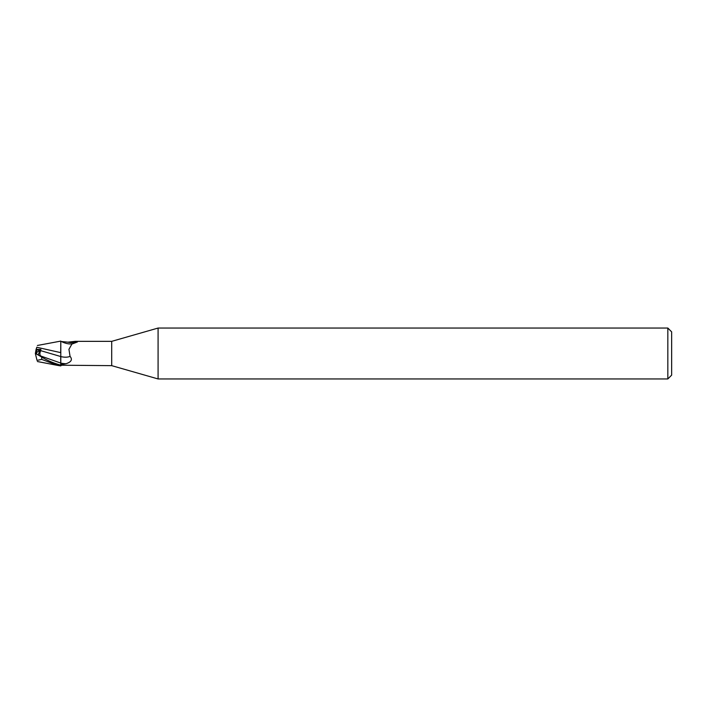 <?xml version="1.0" encoding="UTF-8"?>
<svg xmlns="http://www.w3.org/2000/svg" width="707" height="707" viewBox="0 0 707 707"><rect width="100%" height="100%" fill="white"/><g stroke="black" fill="none" stroke-linecap="round" stroke-linejoin="round"><path stroke-width="1.06" d="M158.085 378.952L111.706 365.652L111.706 341.348L158.085 328.048L667.832 328.048L671.65 331.866L671.65 375.134L667.832 378.952L158.085 378.952L158.085 328.048M667.832 378.952L667.832 328.048M36.649 347.773L36.119 349.399L36.808 347.27L60.802 352.652M36.623 354.127L36.623 349.992L40.069 350.009L38.205 354.932L40.069 350.009L40.873 349.408L36.119 349.399L35.35 353.509L36.623 352.864L35.377 353.5M60.687 357.945L60.811 365.581L60.767 363.071L60.802 365.112L60.802 364.618L66.043 363.716C71.363 361.993 72.697 359.545 70.055 356.355L68.941 349.329L71.875 344.079L76.497 342.356L76.939 341.516L77.39 342.073M60.722 360.985L60.696 356.514M37.391 345.476L60.802 341.092L60.696 352.828L60.802 341.101L60.802 343.982L60.802 341.446L67.89 342.161L75.216 341.348L111.706 341.348M111.706 365.652L61.924 365.219A13.141 7.256 -23.7 0 1 61.933 365.21M75.216 341.348L76.939 341.516A13.804 7.618 -156.3 0 1 67.89 342.161M60.802 365.554L61.916 365.227M37.312 354.481L35.35 353.491L37.029 360.393L41.713 359.386L57.824 365.439L60.802 365.908L60.802 365.112C54.112 363.389 47.749 360.703 41.713 357.053L37.312 354.481L40.706 355.975C39.627 354.843 39.627 353.076 40.723 350.663L60.802 356.549L60.802 364.618M70.055 356.355A13.848 7.644 -156.3 0 1 60.802 356.567L60.802 343.982M61.916 341.773A13.141 7.256 -156.3 0 0 69.834 343.964L72.335 343.814M60.784 341.852L60.802 341.119L60.784 341.852M36.623 352.554L40.069 350.009L35.924 349.992M36.084 349.505L36.835 347.199M40.723 350.663L40.873 349.408M60.802 363.106A19.124 10.552 -156.3 0 0 66.043 363.716M40.706 355.975L60.758 363.071M41.713 359.386L41.713 357.053M37.391 361.524L57.824 365.439"/></g></svg>

